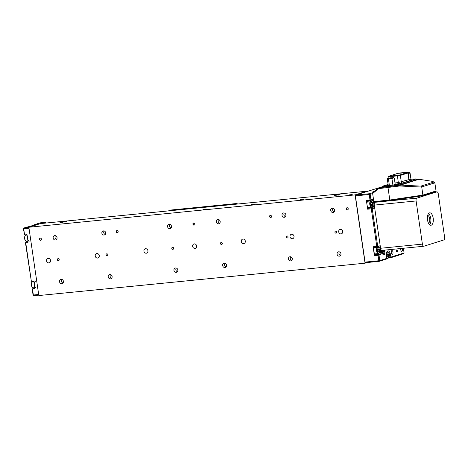 <?xml version="1.0" encoding="UTF-8"?>
<svg xmlns="http://www.w3.org/2000/svg" width="468" height="468" viewBox="0 0 468 468"><rect width="100%" height="100%" fill="white"/><g stroke="black" fill="none" stroke-linecap="round" stroke-linejoin="round"><path stroke-width="0.7" d="M338.82 194.454L340.066 194.197L338.82 194.454M339.932 194.243L337.756 194.548M336.925 195.144L335.094 195.308M63.244 221.727L65.637 221.434M63.086 222.236L60.916 222.557M29.297 241.084A3.118 1.462 -95.7 0 1 27.559 236.668M35.533 287.37A3.118 1.462 -95.7 0 1 34.281 284A3.118 1.462 -95.7 0 1 35.457 281.321M370.908 200.942L368.111 201.217A3.118 1.462 84.3 0 0 367.193 202.17A3.118 1.462 84.3 0 0 367.181 205.604A3.118 1.462 84.3 0 0 368.725 207.423L371.528 207.143A3.118 1.462 -95.7 0 1 369.977 205.329A3.118 1.462 -95.7 0 1 369.989 201.895A3.118 1.462 -95.7 0 1 370.908 200.942C372.528 201.503 373.09 203.223 372.592 206.095L371.528 207.143M372.224 204.393A1.597 0.749 84.3 0 0 371.89 202.866A1.597 0.749 84.3 0 0 371.13 202.486A1.597 0.749 84.3 0 0 370.697 203.638A1.597 0.749 84.3 0 0 371.03 205.171A1.597 0.749 84.3 0 0 371.791 205.546A1.597 0.749 84.3 0 0 372.224 204.393L371.89 202.866L371.13 202.486L370.697 203.638L371.03 205.171L371.791 205.546L372.224 204.393L370.843 204.534M370.908 202.96L371.89 202.866M387.978 255.762A1.597 0.749 84.3 0 0 387.609 254.264A1.597 0.749 84.3 0 0 386.843 253.989A1.597 0.749 84.3 0 0 386.451 255.206A1.597 0.749 84.3 0 0 386.825 256.704A1.597 0.749 84.3 0 0 387.592 256.985A1.597 0.749 84.3 0 0 387.978 255.762L387.609 254.264L386.843 253.989L386.451 255.206L386.825 256.704L387.592 256.985L387.978 255.762L386.574 255.902M386.685 254.358L387.609 254.264M373.821 251.48A3.118 1.462 84.3 0 0 375.5 253.861L378.302 253.58A3.118 1.462 -95.7 0 1 376.617 251.199A3.118 1.462 -95.7 0 1 377.682 247.379L374.886 247.654A3.118 1.462 84.3 0 0 373.821 251.48M377.775 251.55A1.597 0.749 84.3 0 0 378.53 252.006A1.597 0.749 84.3 0 0 378.992 250.906A1.597 0.749 84.3 0 0 378.7 249.356A1.597 0.749 84.3 0 0 377.939 248.906A1.597 0.749 84.3 0 0 377.477 250A1.597 0.749 84.3 0 0 377.775 251.55L378.53 252.006L378.992 250.906L378.7 249.356L377.939 248.906L377.477 250L377.775 251.55M377.629 251.041L378.992 250.906M377.658 249.462L378.7 249.356M400.573 172.891L397.829 173.365L388.575 176.319L399.76 174.962L407.558 172.464L400.573 172.891M388.107 184.445L383.444 185.913L383.251 186.89L398.9 185.211L415.929 179.852L416.116 178.875L410.962 179.244M383.134 186.071L398.777 184.392L416.116 178.875M392.278 177.746L388.428 178.478L392.278 177.746M388.475 179.174L387.826 178.636L390.154 178.478L388.475 179.174L389.399 185.527L392.898 185.082L395.238 184.503L394.308 178.15L393.073 177.963L391.968 178.729L392.898 185.082M391.968 178.729L390.154 178.478L393.816 177.653L391.336 177.77L388.417 178.279L387.317 179.045L388.247 185.398L389.399 185.527M393.664 177.612L394.308 178.15L393.664 177.612M387.826 178.636L387.317 179.045M408.172 172.78L408.839 172.838L408.231 173.055M409.36 179.952L411.009 179.542L410.079 173.189L408.266 173.277M408.242 173.137L409.436 172.651L410.079 173.189L409.436 172.651L408.131 172.698M234.053 204.387L236.954 203.475L171.218 209.997L168.316 210.91M237.592 204.036L236.954 203.475M46.227 223.02L45.788 222.288L40.312 222.832L34.632 224.617L37.066 224.377L23.909 227.986L28.899 227.495M45.788 222.288L42.19 223.417M29.01 228.244L23.692 228.77L24.588 234.918L27.027 234.673L28.121 242.19L25.687 242.43L31.362 281.356L33.801 281.11L34.895 288.627L32.462 288.867L33.357 295.01L38.674 294.483M38.762 295.103L33.772 295.595L33.064 294.975L32.269 289.511L32.462 288.867L33.877 288.423A3.808 1.79 -95.7 0 0 34.597 287.779A3.808 1.79 -95.7 0 0 34.661 287.662M24.588 234.918L23.4 228.729L23.909 227.986L23.4 228.729M34.404 288.054A4.505 2.112 84.3 0 0 34.55 287.674M31.362 281.356L25.494 243.073L25.687 242.43L27.103 241.985A3.808 1.79 -95.7 0 0 27.823 241.342A3.808 1.79 -95.7 0 0 27.887 241.225M27.63 241.611A4.505 2.112 84.3 0 0 27.776 241.236M34.521 224.985L34.632 224.617L34.685 224.968M33.064 294.975L33.772 295.595M374.242 202.188L373.827 201.609L389.651 200.035L422.861 195.097L436.036 190.95L434.848 182.83L421.726 186.948L422.861 195.097L422.54 195.782L389.902 200.637L374.242 202.188M421.691 187.071L399.654 185.989L378.524 188.668L372.651 193.518L373.827 201.609M372.651 193.518L372.85 192.629L378.577 187.902L400.462 185.112L419.018 179.273L416.216 179.554M387.913 186.978L389.902 200.637M378.524 188.668L378.577 187.902L383.193 186.451M436.036 190.95L435.392 191.74L422.54 195.782M400.462 185.112L420.884 186.118L433.807 182.052L432.736 181.385L419.018 179.273M434.842 182.824L433.807 182.052M421.726 186.948L420.884 186.118M400.479 185.112L399.654 185.989M396.706 249.906A1.041 0.486 84.3 0 0 396.378 251.029A1.041 0.486 84.3 0 0 396.963 251.965A1.041 0.486 84.3 0 0 397.01 251.954A1.041 0.486 84.3 0 0 397.338 250.83A1.041 0.486 84.3 0 0 396.753 249.894A1.041 0.486 84.3 0 0 396.706 249.906M384.117 250.175A2.632 1.234 -95.7 0 1 384.778 252.919A2.632 1.234 -95.7 0 1 383.906 254.861A2.632 1.234 -95.7 0 1 383.093 254.551A2.632 1.234 -95.7 0 1 382.537 250.333M382.842 254.2A1.942 0.913 84.3 0 0 383.111 254.259A1.942 0.913 84.3 0 0 383.198 254.241A1.942 0.913 84.3 0 0 383.813 252.141A1.942 0.913 84.3 0 0 382.73 250.398A1.942 0.913 84.3 0 0 382.643 250.415A1.942 0.913 84.3 0 0 382.473 250.503M402.234 248.379A1.872 0.877 -95.7 0 1 401.86 251.287A1.872 0.877 -95.7 0 1 401.772 251.304A1.872 0.877 -95.7 0 1 400.912 250.421A1.872 0.877 -95.7 0 1 400.748 248.526M392.395 254.264A1.872 0.877 -95.7 0 1 392.313 254.276A1.872 0.877 -95.7 0 1 391.266 252.597A1.872 0.877 -95.7 0 1 391.856 250.573A1.872 0.877 -95.7 0 1 391.944 250.555A1.872 0.877 -95.7 0 1 392.991 252.24A1.872 0.877 -95.7 0 1 392.395 254.264M374.523 206.797A4.505 2.112 -95.7 0 1 373.324 208.336L372.224 208.681L377.699 246.244L378.805 245.893A4.505 2.112 -95.7 0 1 380.326 246.577M381.572 250.304A4.505 2.112 -95.7 0 1 380.098 254.773L378.998 255.119L379.794 260.582L386.732 258.4L386.381 256.008A4.505 2.112 -95.7 0 1 386.937 251.679A4.505 2.112 -95.7 0 1 390.482 254.721L390.833 257.113L404.077 252.942L403.398 248.268M372.651 193.547L370.13 194.343L370.925 199.807L372.031 199.456A4.505 2.112 -95.7 0 1 373.628 200.245M374.499 202.164A4.505 2.112 -95.7 0 1 374.622 202.65M386.732 258.4L386.223 259.143L379.285 261.325L365.479 262.694L365.063 262.109L355.399 195.87L355.616 195.086L380.08 187.428M404.077 252.942L403.568 253.685L390.324 257.856L388.089 258.073M365.063 262.109L378.869 260.74L378.074 255.276L374.423 255.639L373.125 246.765L376.775 246.402L371.3 208.839L367.643 209.202L366.35 200.327L370.001 199.965L369.205 194.501L355.399 195.87M373.873 191.781L372.709 191.898L374.365 191.377M355.616 195.086L369.422 193.717L372.844 192.641M367.643 209.202L367.86 208.424L368.965 208.073A3.808 1.79 84.3 0 0 369.749 207.318M369.135 201.117A3.808 1.79 84.3 0 0 368.708 200.719M367.86 208.424L372.616 207.71A3.808 1.79 84.3 0 0 373.827 203.598A3.808 1.79 84.3 0 0 371.691 200.164A3.808 1.79 84.3 0 0 371.522 200.199L366.766 200.912L366.35 200.327M374.423 255.639L374.634 254.861L375.74 254.51A3.808 1.79 84.3 0 0 376.524 253.755M375.909 247.554A3.808 1.79 84.3 0 0 375.482 247.157M374.634 254.861L379.39 254.147A3.808 1.79 84.3 0 0 380.601 250.035A3.808 1.79 84.3 0 0 378.466 246.601A3.808 1.79 84.3 0 0 378.296 246.636L373.54 247.35L373.125 246.765M386.667 252.41L386.609 252.416A3.118 1.462 -95.7 0 1 386.667 252.41C388.229 252.907 388.809 254.574 388.399 257.418L389.908 257.271L389.557 254.879A3.808 1.79 84.3 0 0 387.451 251.632A3.808 1.79 84.3 0 0 386.755 252.036M378.29 254.498L378.074 255.276L378.998 255.119L378.29 254.498M378.869 260.74L379.285 261.325L379.794 260.582L378.869 260.74M377.19 246.987L377.699 246.244L376.775 246.402L377.19 246.987M371.3 208.839L372.224 208.681L371.516 208.061L371.3 208.839M389.908 257.271L390.324 257.856L390.833 257.113L389.908 257.271M370.416 200.55L370.925 199.807L370.001 199.965L370.416 200.55M369.205 194.501L370.13 194.343L369.422 193.717L369.205 194.501M433.187 218.152A6.236 2.925 84.3 0 0 429.735 212.841A6.236 2.925 84.3 0 0 427.512 219.942A6.236 2.925 84.3 0 0 430.964 225.248A6.236 2.925 84.3 0 0 433.187 218.152M429.694 224.804A6.236 2.925 84.3 0 0 430.753 218.398A6.236 2.925 84.3 0 0 428.571 213.531M427.67 215.467A3.838 1.802 -95.7 0 1 429.659 218.737A3.838 1.802 -95.7 0 1 428.425 223.084M382.063 250.368A2.492 1.17 -95.7 0 1 381.952 250.392A2.492 1.17 -95.7 0 1 380.572 248.268L374.271 205.107A2.492 1.17 -95.7 0 1 375.049 202.293L375.903 202.024M380.572 248.268L422.393 244.12L416.099 200.959L374.271 205.107M375.049 202.293L416.877 198.145L436.808 191.874A2.492 1.17 84.3 0 1 436.925 191.851A2.492 1.17 84.3 0 1 438.305 193.974L444.6 237.136A2.492 1.17 84.3 0 1 443.822 239.949L423.891 246.221A2.492 1.17 84.3 0 1 423.78 246.244L381.952 250.392M416.877 198.145A2.492 1.17 84.3 0 0 416.099 200.959M422.393 244.12A2.492 1.17 84.3 0 0 423.78 246.244M75.272 220.217L76.307 220.089L75.272 220.217M318.731 196.069L319.767 195.94L318.731 196.069M348.982 194.916L352.217 194.518L348.982 194.916M300.292 199.748L303.527 199.345L300.292 199.748M251.597 204.574L254.832 204.177L251.597 204.574M202.907 209.407L206.142 209.003L202.907 209.407M335.024 195.214L337.639 194.834M337.545 194.419L340.16 194.039M63.174 221.633L65.789 221.253M60.653 222.429L63.262 222.048M194.846 223.95A1.106 0.971 72.5 0 1 192.898 224.149A1.106 0.971 72.5 0 1 194.846 223.95M271.534 216.345A1.106 0.971 72.5 0 1 269.586 216.538A1.106 0.971 72.5 0 1 271.534 216.345M118.158 231.561A1.106 0.971 72.5 0 1 116.21 231.754A1.106 0.971 72.5 0 1 118.158 231.561M41.471 239.166A1.106 0.971 72.5 0 1 39.523 239.359A1.106 0.971 72.5 0 1 41.471 239.166M348.221 208.74A1.106 0.971 72.5 0 1 346.273 208.933A1.106 0.971 72.5 0 1 348.221 208.74M171.803 248.409A1.041 0.913 -107.5 0 0 173.628 248.227A1.041 0.913 -107.5 0 0 171.803 248.409M220.492 243.576A1.041 0.913 -107.5 0 0 222.318 243.395A1.041 0.913 -107.5 0 0 220.492 243.576M334.918 232.227A1.041 0.913 -107.5 0 0 336.744 232.046A1.041 0.913 -107.5 0 0 334.918 232.227M286.223 237.06A1.041 0.913 -107.5 0 0 288.054 236.878A1.041 0.913 -107.5 0 0 286.223 237.06M57.377 259.758A1.041 0.913 -107.5 0 0 59.202 259.576A1.041 0.913 -107.5 0 0 57.377 259.758M106.066 254.925A1.041 0.913 -107.5 0 0 107.892 254.744A1.041 0.913 -107.5 0 0 106.066 254.925M177.419 271.692A2.217 1.948 72.5 0 1 176.278 268.053M177.852 269.977A2.217 1.948 72.5 0 1 173.956 270.364A2.217 1.948 72.5 0 1 177.852 269.977M171.042 227.986A2.217 1.948 72.5 0 1 169.902 224.347M171.475 226.272A2.217 1.948 72.5 0 1 167.579 226.658A2.217 1.948 72.5 0 1 171.475 226.272M226.114 266.865A2.217 1.948 72.5 0 1 224.968 263.221M226.541 265.145A2.217 1.948 72.5 0 1 222.645 265.531A2.217 1.948 72.5 0 1 226.541 265.145M219.738 223.154A2.217 1.948 72.5 0 1 218.591 219.515M220.165 221.44A2.217 1.948 72.5 0 1 216.269 221.826A2.217 1.948 72.5 0 1 220.165 221.44M111.688 278.214A2.217 1.948 72.5 0 1 110.542 274.57M112.115 276.494A2.217 1.948 72.5 0 1 108.219 276.88A2.217 1.948 72.5 0 1 112.115 276.494M62.999 283.041A2.217 1.948 72.5 0 1 61.852 279.402M63.426 281.326A2.217 1.948 72.5 0 1 59.53 281.713A2.217 1.948 72.5 0 1 63.426 281.326M56.622 239.335A2.217 1.948 72.5 0 1 55.476 235.696M57.049 237.621A2.217 1.948 72.5 0 1 53.153 238.007A2.217 1.948 72.5 0 1 57.049 237.621M105.312 234.503A2.217 1.948 72.5 0 1 104.165 230.864M105.739 232.789A2.217 1.948 72.5 0 1 101.848 233.175A2.217 1.948 72.5 0 1 105.739 232.789M340.534 255.51A2.217 1.948 72.5 0 1 339.394 251.872M340.967 253.796A2.217 1.948 72.5 0 1 337.071 254.182A2.217 1.948 72.5 0 1 340.967 253.796M291.845 260.343A2.217 1.948 72.5 0 1 290.698 256.704M292.272 258.628A2.217 1.948 72.5 0 1 288.382 259.015A2.217 1.948 72.5 0 1 292.272 258.628M285.468 216.637A2.217 1.948 72.5 0 1 284.322 212.999M285.901 214.923A2.217 1.948 72.5 0 1 282.005 215.309A2.217 1.948 72.5 0 1 285.901 214.923M334.158 211.805A2.217 1.948 72.5 0 1 333.017 208.166M334.591 210.091A2.217 1.948 72.5 0 1 330.695 210.477A2.217 1.948 72.5 0 1 334.591 210.091M342.705 231.455A2.287 2.007 72.5 0 1 338.692 231.853A2.287 2.007 72.5 0 1 342.705 231.455M294.015 236.287A2.287 2.007 72.5 0 1 290.002 236.685A2.287 2.007 72.5 0 1 294.015 236.287M245.326 241.114A2.287 2.007 72.5 0 1 241.307 241.511A2.287 2.007 72.5 0 1 245.326 241.114M196.636 245.946A2.287 2.007 72.5 0 1 192.617 246.344A2.287 2.007 72.5 0 1 196.636 245.946M147.941 250.772A2.287 2.007 72.5 0 1 143.928 251.17A2.287 2.007 72.5 0 1 147.941 250.772M99.251 255.604A2.287 2.007 72.5 0 1 95.232 256.002A2.287 2.007 72.5 0 1 99.251 255.604M50.562 260.43A2.287 2.007 72.5 0 1 46.543 260.834A2.287 2.007 72.5 0 1 50.562 260.43M367.14 262.53L365.058 263.186L38.826 295.542L28.864 227.255L40.535 223.581L366.766 191.225L366.813 191.564M28.864 227.255L355.095 194.893L366.766 191.225M365.058 263.186L355.095 194.893M270.399 215.35A1.106 0.971 -107.5 0 0 271.054 217.433M347.086 207.745A1.106 0.971 -107.5 0 0 347.742 209.822M193.711 222.955A1.106 0.971 -107.5 0 0 194.366 225.038M117.023 230.566A1.106 0.971 -107.5 0 0 117.673 232.643M337.919 194.606L339.821 194.068L337.919 194.606M337.843 194.998L334.848 195.261L337.843 194.998M63.01 221.68L65.976 221.422L63.01 221.68M62.934 222.335L61.01 222.353L62.934 222.335M26.5 241.365C25.149 241.09 24.517 239.639 24.611 237.019C25.167 235.41 25.594 234.796 25.886 235.158A3.118 1.462 84.3 0 0 24.763 236.943A3.118 1.462 84.3 0 0 26.5 241.365L27.981 241.219M24.664 236.966A2.837 1.334 -95.7 0 1 25.085 235.849M25.576 240.85A2.837 1.334 -95.7 0 1 24.646 237.083M32.737 287.65A3.118 1.462 84.3 0 0 33.275 287.802L32.602 287.621C30.917 285.281 30.935 283.275 32.661 281.596A3.118 1.462 84.3 0 0 31.479 284.281A3.118 1.462 84.3 0 0 32.737 287.65M32.35 287.288A2.837 1.334 -95.7 0 1 31.397 284.854A2.837 1.334 -95.7 0 1 31.859 282.286M32.766 225.166A3.118 1.462 84.3 0 0 32.672 225.166A3.118 1.462 84.3 0 0 32.011 225.623M372.581 205.973A2.837 1.334 84.3 0 0 372.23 201.971A2.837 1.334 84.3 0 0 370.34 202.059A2.837 1.334 84.3 0 0 370.691 206.06A2.837 1.334 84.3 0 0 372.581 205.973M386.65 257.833A2.837 1.334 84.3 0 0 388.381 257.306A2.837 1.334 84.3 0 0 388.153 253.785A2.837 1.334 84.3 0 0 386.469 252.901M386.539 258.687L387.282 258.611A3.118 1.462 -95.7 0 1 386.708 258.435M376.986 251.111A2.837 1.334 84.3 0 0 378.758 253.206A2.837 1.334 84.3 0 0 379.484 249.795A2.837 1.334 84.3 0 0 377.711 247.701A2.837 1.334 84.3 0 0 376.986 251.111M398.11 175.295L397.829 173.365M389.663 176.325L399.789 174.956L407.353 172.575L397.8 173.365L388.779 176.208L389.663 176.325M407.353 172.575A0.556 0.486 -107.5 0 1 407.92 173.072L408.88 179.63L409.172 179.478L408.213 172.926L400.356 175.453L388.077 176.951L388.276 178.32M390.148 177.945L390.06 176.278M409.857 180.326A3.75 0.322 171.7 0 1 410.009 180.625L402.445 183.006A3.75 0.322 171.7 0 1 398.169 183.789L395.185 184.152M384.614 186.065L384.731 186.884M395.086 185.03L395.203 185.849M398.777 184.392L398.9 185.211M415.812 179.033L415.929 179.852M397.408 175.395L398.297 182.561L408.88 179.63A1.106 0.971 72.5 0 0 410.009 180.625M395.01 182.959L398.297 182.561A1.106 0.304 83.1 0 1 398.169 183.789M399.789 174.956A0.556 0.486 -107.5 0 1 400.356 175.453L401.31 182.011A1.106 0.971 72.5 0 0 402.445 183.006M401.17 174.517L400.924 172.862A0.556 0.357 -94.1 0 1 401.023 172.85M388.826 176.366L388.803 176.202A0.556 0.486 -107.5 0 0 388.692 176.225L388.077 176.951M406.856 172.727L406.815 172.435M34.848 288.323L33.877 288.423M28.074 241.886L27.103 241.985M368.965 208.073L372.616 207.71L373.324 208.336M375.74 254.51L379.39 254.147L380.098 254.773M388.528 254.984L390.482 254.721M378.296 246.636L378.805 245.893M371.522 200.199L372.031 199.456M436.808 191.874L434.105 192.143M340.967 194.308C341.113 194.039 340.739 193.957 339.838 194.062C337.235 194.395 336.246 194.676 336.855 194.91M338.44 195.103C338.2 194.706 336.989 194.758 334.813 195.267L334.333 195.706M62.478 222.124L62.981 221.686C65.157 221.177 66.357 221.124 66.591 221.522M64.069 222.318C64.046 221.931 63.022 221.943 60.992 222.353C60.062 222.528 59.717 222.721 59.957 222.92M25.886 235.158L27.08 235.041M33.275 287.802L34.755 287.656M32.661 281.596L33.854 281.479M31.918 225.634L32.672 225.166L35.404 224.897M387.282 258.611L388.399 257.418M378.302 253.58C379.378 253.258 379.782 251.989 379.513 249.766C378.887 247.824 378.273 247.028 377.682 247.379M409.172 179.478L409.95 180.35L408.991 180.373M408.213 172.926L406.873 172.423L397.718 173.382L388.692 176.225M387.668 178.548L387.44 178.852M436.925 191.851L434.158 192.126"/></g></svg>
